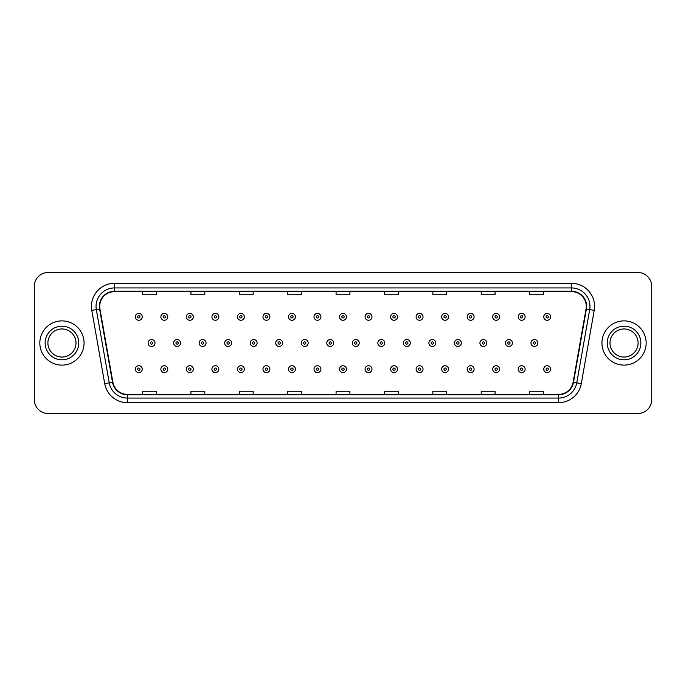 <?xml version="1.0" encoding="UTF-8"?>
<svg xmlns="http://www.w3.org/2000/svg" width="686" height="686" viewBox="0 0 686 686"><rect width="100%" height="100%" fill="white"/><g stroke="black" fill="none" stroke-linecap="round" stroke-linejoin="round"><path stroke-width="1.03" d="M39.831 343A22.115 22.115 0 0 0 61.946 365.115A22.115 22.115 0 0 0 84.061 343A22.115 22.115 0 0 0 61.946 320.885A22.115 22.115 0 0 0 39.831 343A22.115 22.115 0 0 0 61.946 365.115A22.115 22.115 0 0 0 84.061 343A22.115 22.115 0 0 0 61.946 320.885A22.115 22.115 0 0 0 39.831 343M601.939 343A22.115 22.115 0 0 0 624.054 365.115A22.115 22.115 0 0 0 646.169 343A22.115 22.115 0 0 0 624.054 320.885A22.115 22.115 0 0 0 601.939 343A22.115 22.115 0 0 0 624.054 365.115A22.115 22.115 0 0 0 646.169 343A22.115 22.115 0 0 0 624.054 320.885A22.115 22.115 0 0 0 601.939 343M99.727 306.368A14.74 14.74 0 0 1 114.468 291.627L571.532 291.627A14.74 14.74 0 0 1 586.05 308.932L573.136 382.188A14.74 14.74 0 0 1 558.61 394.373L127.39 394.373A14.74 14.74 0 0 1 112.864 382.188L99.95 308.932A14.74 14.74 0 0 1 99.727 306.368M99.359 306.368A15.109 15.109 0 0 0 99.59 308.992L112.504 382.256A15.109 15.109 0 0 0 127.39 394.742L558.61 394.742A15.109 15.109 0 0 0 573.496 382.256L586.41 308.992A15.109 15.109 0 0 0 571.532 291.258L114.468 291.258A15.109 15.109 0 0 0 99.359 306.368M91.787 310.372A23.041 23.041 0 0 1 114.468 283.335L571.532 283.335A23.041 23.041 0 0 1 594.213 310.372L581.299 383.628A23.041 23.041 0 0 1 558.61 402.665L127.39 402.665A23.041 23.041 0 0 1 104.701 383.628L91.787 310.372L96.323 309.575A18.428 18.428 0 0 1 114.468 287.94L571.532 287.94A18.428 18.428 0 0 1 589.677 309.575L576.763 382.831A18.428 18.428 0 0 1 558.61 398.06L127.39 398.06A18.428 18.428 0 0 1 109.237 382.831L96.323 309.575A18.428 18.428 0 0 1 96.04 306.368M651.7 286.328A13.823 13.823 0 0 0 637.877 272.505L48.123 272.505A13.823 13.823 0 0 0 34.3 286.328L34.3 399.672A13.823 13.823 0 0 0 48.123 413.495L637.877 413.495A13.823 13.823 0 0 0 651.7 399.672L651.7 286.328L651.7 399.672M336.089 291.627L336.089 294.748L349.911 294.748L349.911 291.627M287.708 291.627L287.708 294.748L301.531 294.748L301.531 291.627M239.328 291.627L239.328 294.748L253.151 294.748L253.151 291.627M190.957 291.627L190.957 294.748L204.78 294.748L204.78 291.627M142.577 291.627L142.577 294.748L156.399 294.748L156.399 291.627M384.469 291.627L384.469 294.748L398.292 294.748L398.292 291.627M432.849 291.627L432.849 294.748L446.672 294.748L446.672 291.627M481.22 291.627L481.22 294.748L495.043 294.748L495.043 291.627M529.601 291.627L529.601 294.748L543.423 294.748L543.423 291.627M349.911 394.373L349.911 391.252L336.089 391.252L336.089 394.373M301.531 394.373L301.531 391.252L287.708 391.252L287.708 394.373M253.151 394.373L253.151 391.252L239.328 391.252L239.328 394.373M204.78 394.373L204.78 391.252L190.957 391.252L190.957 394.373M156.399 394.373L156.399 391.252L142.577 391.252L142.577 394.373M398.292 394.373L398.292 391.252L384.469 391.252L384.469 394.373M446.672 394.373L446.672 391.252L432.849 391.252L432.849 394.373M495.043 394.373L495.043 391.252L481.22 391.252L481.22 394.373M543.423 394.373L543.423 391.252L529.601 391.252L529.601 394.373M34.3 286.328L34.3 399.672M637.877 272.505L48.123 272.505M48.123 413.495L637.877 413.495M142.251 316.829A3.456 3.456 0 0 1 138.795 320.285A3.456 3.456 0 0 1 135.339 316.829A3.456 3.456 0 0 1 138.795 313.373A3.456 3.456 0 0 1 142.251 316.829A3.456 3.456 0 0 0 138.795 313.373A3.456 3.456 0 0 0 135.339 316.829M148.107 343A3.456 3.456 0 0 1 151.563 339.544A3.456 3.456 0 0 1 155.019 343A3.456 3.456 0 0 1 151.563 346.456A3.456 3.456 0 0 1 148.107 343A3.456 3.456 0 0 0 151.563 346.456A3.456 3.456 0 0 0 155.019 343M135.339 369.171A3.456 3.456 0 0 1 138.795 365.715A3.456 3.456 0 0 1 142.251 369.171A3.456 3.456 0 0 1 138.795 372.627A3.456 3.456 0 0 1 135.339 369.171A3.456 3.456 0 0 0 138.795 372.627A3.456 3.456 0 0 0 142.251 369.171M75.992 343A14.046 14.046 0 0 0 61.946 328.954A14.046 14.046 0 0 0 47.9 343A14.046 14.046 0 0 0 61.946 357.046A14.046 14.046 0 0 0 75.992 343A14.046 14.046 0 0 1 61.946 357.046A14.046 14.046 0 0 1 47.9 343M167.778 316.829A3.456 3.456 0 0 1 164.323 320.285A3.456 3.456 0 0 1 160.867 316.829A3.456 3.456 0 0 1 164.323 313.373A3.456 3.456 0 0 1 167.778 316.829A3.456 3.456 0 0 0 164.323 313.373A3.456 3.456 0 0 0 160.867 316.829M193.306 316.829A3.456 3.456 0 0 1 189.851 320.285A3.456 3.456 0 0 1 186.395 316.829A3.456 3.456 0 0 1 189.851 313.373A3.456 3.456 0 0 1 193.306 316.829A3.456 3.456 0 0 0 189.851 313.373A3.456 3.456 0 0 0 186.395 316.829M218.825 316.829A3.456 3.456 0 0 1 215.37 320.285A3.456 3.456 0 0 1 211.914 316.829A3.456 3.456 0 0 1 215.37 313.373A3.456 3.456 0 0 1 218.825 316.829A3.456 3.456 0 0 0 215.37 313.373A3.456 3.456 0 0 0 211.914 316.829M244.353 316.829A3.456 3.456 0 0 1 240.897 320.285A3.456 3.456 0 0 1 237.442 316.829A3.456 3.456 0 0 1 240.897 313.373A3.456 3.456 0 0 1 244.353 316.829A3.456 3.456 0 0 0 240.897 313.373A3.456 3.456 0 0 0 237.442 316.829M173.627 343A3.456 3.456 0 0 1 177.082 339.544A3.456 3.456 0 0 1 180.538 343A3.456 3.456 0 0 1 177.082 346.456A3.456 3.456 0 0 1 173.627 343A3.456 3.456 0 0 0 177.082 346.456A3.456 3.456 0 0 0 180.538 343M199.154 343A3.456 3.456 0 0 1 202.61 339.544A3.456 3.456 0 0 1 206.066 343A3.456 3.456 0 0 1 202.61 346.456A3.456 3.456 0 0 1 199.154 343A3.456 3.456 0 0 0 202.61 346.456A3.456 3.456 0 0 0 206.066 343M224.682 343A3.456 3.456 0 0 1 228.138 339.544A3.456 3.456 0 0 1 231.594 343A3.456 3.456 0 0 1 228.138 346.456A3.456 3.456 0 0 1 224.682 343A3.456 3.456 0 0 0 228.138 346.456A3.456 3.456 0 0 0 231.594 343M638.1 343A14.046 14.046 0 0 0 624.054 328.954A14.046 14.046 0 0 0 610.008 343A14.046 14.046 0 0 0 624.054 357.046A14.046 14.046 0 0 0 638.1 343A14.046 14.046 0 0 1 624.054 357.046A14.046 14.046 0 0 1 610.008 343M269.881 316.829A3.456 3.456 0 0 1 266.425 320.285A3.456 3.456 0 0 1 262.97 316.829A3.456 3.456 0 0 1 266.425 313.373A3.456 3.456 0 0 1 269.881 316.829A3.456 3.456 0 0 0 266.425 313.373A3.456 3.456 0 0 0 262.97 316.829M295.409 316.829A3.456 3.456 0 0 1 291.953 320.285A3.456 3.456 0 0 1 288.497 316.829A3.456 3.456 0 0 1 291.953 313.373A3.456 3.456 0 0 1 295.409 316.829A3.456 3.456 0 0 0 291.953 313.373A3.456 3.456 0 0 0 288.497 316.829M320.928 316.829A3.456 3.456 0 0 1 317.472 320.285A3.456 3.456 0 0 1 314.017 316.829A3.456 3.456 0 0 1 317.472 313.373A3.456 3.456 0 0 1 320.928 316.829A3.456 3.456 0 0 0 317.472 313.373A3.456 3.456 0 0 0 314.017 316.829M250.21 343A3.456 3.456 0 0 1 253.657 339.544A3.456 3.456 0 0 1 257.113 343A3.456 3.456 0 0 1 253.657 346.456A3.456 3.456 0 0 1 250.21 343A3.456 3.456 0 0 0 253.657 346.456A3.456 3.456 0 0 0 257.113 343M275.729 343A3.456 3.456 0 0 1 279.185 339.544A3.456 3.456 0 0 1 282.641 343A3.456 3.456 0 0 1 279.185 346.456A3.456 3.456 0 0 1 275.729 343A3.456 3.456 0 0 0 279.185 346.456A3.456 3.456 0 0 0 282.641 343M301.257 343A3.456 3.456 0 0 1 304.713 339.544A3.456 3.456 0 0 1 308.168 343A3.456 3.456 0 0 1 304.713 346.456A3.456 3.456 0 0 1 301.257 343A3.456 3.456 0 0 0 304.713 346.456A3.456 3.456 0 0 0 308.168 343M346.456 316.829A3.456 3.456 0 0 1 343 320.285A3.456 3.456 0 0 1 339.544 316.829A3.456 3.456 0 0 1 343 313.373A3.456 3.456 0 0 1 346.456 316.829A3.456 3.456 0 0 0 343 313.373A3.456 3.456 0 0 0 339.544 316.829M371.984 316.829A3.456 3.456 0 0 1 368.528 320.285A3.456 3.456 0 0 1 365.072 316.829A3.456 3.456 0 0 1 368.528 313.373A3.456 3.456 0 0 1 371.984 316.829A3.456 3.456 0 0 0 368.528 313.373A3.456 3.456 0 0 0 365.072 316.829M397.503 316.829A3.456 3.456 0 0 1 394.047 320.285A3.456 3.456 0 0 1 390.591 316.829A3.456 3.456 0 0 1 394.047 313.373A3.456 3.456 0 0 1 397.503 316.829A3.456 3.456 0 0 0 394.047 313.373A3.456 3.456 0 0 0 390.591 316.829M423.03 316.829A3.456 3.456 0 0 1 419.575 320.285A3.456 3.456 0 0 1 416.119 316.829A3.456 3.456 0 0 1 419.575 313.373A3.456 3.456 0 0 1 423.03 316.829A3.456 3.456 0 0 0 419.575 313.373A3.456 3.456 0 0 0 416.119 316.829M448.558 316.829A3.456 3.456 0 0 1 445.103 320.285A3.456 3.456 0 0 1 441.647 316.829A3.456 3.456 0 0 1 445.103 313.373A3.456 3.456 0 0 1 448.558 316.829A3.456 3.456 0 0 0 445.103 313.373A3.456 3.456 0 0 0 441.647 316.829M326.785 343A3.456 3.456 0 0 1 330.24 339.544A3.456 3.456 0 0 1 333.696 343A3.456 3.456 0 0 1 330.24 346.456A3.456 3.456 0 0 1 326.785 343A3.456 3.456 0 0 0 330.24 346.456A3.456 3.456 0 0 0 333.696 343M352.304 343A3.456 3.456 0 0 1 355.76 339.544A3.456 3.456 0 0 1 359.215 343A3.456 3.456 0 0 1 355.76 346.456A3.456 3.456 0 0 1 352.304 343A3.456 3.456 0 0 0 355.76 346.456A3.456 3.456 0 0 0 359.215 343M377.832 343A3.456 3.456 0 0 1 381.287 339.544A3.456 3.456 0 0 1 384.743 343A3.456 3.456 0 0 1 381.287 346.456A3.456 3.456 0 0 1 377.832 343A3.456 3.456 0 0 0 381.287 346.456A3.456 3.456 0 0 0 384.743 343M403.359 343A3.456 3.456 0 0 1 406.815 339.544A3.456 3.456 0 0 1 410.271 343A3.456 3.456 0 0 1 406.815 346.456A3.456 3.456 0 0 1 403.359 343A3.456 3.456 0 0 0 406.815 346.456A3.456 3.456 0 0 0 410.271 343M428.887 343A3.456 3.456 0 0 1 432.343 339.544A3.456 3.456 0 0 1 435.79 343A3.456 3.456 0 0 1 432.343 346.456A3.456 3.456 0 0 1 428.887 343A3.456 3.456 0 0 0 432.343 346.456A3.456 3.456 0 0 0 435.79 343M474.086 316.829A3.456 3.456 0 0 1 470.63 320.285A3.456 3.456 0 0 1 467.175 316.829A3.456 3.456 0 0 1 470.63 313.373A3.456 3.456 0 0 1 474.086 316.829A3.456 3.456 0 0 0 470.63 313.373A3.456 3.456 0 0 0 467.175 316.829M499.605 316.829A3.456 3.456 0 0 1 496.15 320.285A3.456 3.456 0 0 1 492.694 316.829A3.456 3.456 0 0 1 496.15 313.373A3.456 3.456 0 0 1 499.605 316.829A3.456 3.456 0 0 0 496.15 313.373A3.456 3.456 0 0 0 492.694 316.829M525.133 316.829A3.456 3.456 0 0 1 521.677 320.285A3.456 3.456 0 0 1 518.222 316.829A3.456 3.456 0 0 1 521.677 313.373A3.456 3.456 0 0 1 525.133 316.829A3.456 3.456 0 0 0 521.677 313.373A3.456 3.456 0 0 0 518.222 316.829M550.661 316.829A3.456 3.456 0 0 1 547.205 320.285A3.456 3.456 0 0 1 543.749 316.829A3.456 3.456 0 0 1 547.205 313.373A3.456 3.456 0 0 1 550.661 316.829A3.456 3.456 0 0 0 547.205 313.373A3.456 3.456 0 0 0 543.749 316.829M454.406 343A3.456 3.456 0 0 1 457.862 339.544A3.456 3.456 0 0 1 461.318 343A3.456 3.456 0 0 1 457.862 346.456A3.456 3.456 0 0 1 454.406 343A3.456 3.456 0 0 0 457.862 346.456A3.456 3.456 0 0 0 461.318 343M479.934 343A3.456 3.456 0 0 1 483.39 339.544A3.456 3.456 0 0 1 486.846 343A3.456 3.456 0 0 1 483.39 346.456A3.456 3.456 0 0 1 479.934 343A3.456 3.456 0 0 0 483.39 346.456A3.456 3.456 0 0 0 486.846 343M505.462 343A3.456 3.456 0 0 1 508.918 339.544A3.456 3.456 0 0 1 512.373 343A3.456 3.456 0 0 1 508.918 346.456A3.456 3.456 0 0 1 505.462 343A3.456 3.456 0 0 0 508.918 346.456A3.456 3.456 0 0 0 512.373 343M530.981 343A3.456 3.456 0 0 1 534.437 339.544A3.456 3.456 0 0 1 537.893 343A3.456 3.456 0 0 1 534.437 346.456A3.456 3.456 0 0 1 530.981 343A3.456 3.456 0 0 0 534.437 346.456A3.456 3.456 0 0 0 537.893 343M160.867 369.171A3.456 3.456 0 0 1 164.323 365.715A3.456 3.456 0 0 1 167.778 369.171A3.456 3.456 0 0 1 164.323 372.627A3.456 3.456 0 0 1 160.867 369.171A3.456 3.456 0 0 0 164.323 372.627A3.456 3.456 0 0 0 167.778 369.171M186.395 369.171A3.456 3.456 0 0 1 189.851 365.715A3.456 3.456 0 0 1 193.306 369.171A3.456 3.456 0 0 1 189.851 372.627A3.456 3.456 0 0 1 186.395 369.171A3.456 3.456 0 0 0 189.851 372.627A3.456 3.456 0 0 0 193.306 369.171M211.914 369.171A3.456 3.456 0 0 1 215.37 365.715A3.456 3.456 0 0 1 218.825 369.171A3.456 3.456 0 0 1 215.37 372.627A3.456 3.456 0 0 1 211.914 369.171A3.456 3.456 0 0 0 215.37 372.627A3.456 3.456 0 0 0 218.825 369.171M237.442 369.171A3.456 3.456 0 0 1 240.897 365.715A3.456 3.456 0 0 1 244.353 369.171A3.456 3.456 0 0 1 240.897 372.627A3.456 3.456 0 0 1 237.442 369.171A3.456 3.456 0 0 0 240.897 372.627A3.456 3.456 0 0 0 244.353 369.171M262.97 369.171A3.456 3.456 0 0 1 266.425 365.715A3.456 3.456 0 0 1 269.881 369.171A3.456 3.456 0 0 1 266.425 372.627A3.456 3.456 0 0 1 262.97 369.171A3.456 3.456 0 0 0 266.425 372.627A3.456 3.456 0 0 0 269.881 369.171M288.497 369.171A3.456 3.456 0 0 1 291.953 365.715A3.456 3.456 0 0 1 295.409 369.171A3.456 3.456 0 0 1 291.953 372.627A3.456 3.456 0 0 1 288.497 369.171A3.456 3.456 0 0 0 291.953 372.627A3.456 3.456 0 0 0 295.409 369.171M314.017 369.171A3.456 3.456 0 0 1 317.472 365.715A3.456 3.456 0 0 1 320.928 369.171A3.456 3.456 0 0 1 317.472 372.627A3.456 3.456 0 0 1 314.017 369.171A3.456 3.456 0 0 0 317.472 372.627A3.456 3.456 0 0 0 320.928 369.171M339.544 369.171A3.456 3.456 0 0 1 343 365.715A3.456 3.456 0 0 1 346.456 369.171A3.456 3.456 0 0 1 343 372.627A3.456 3.456 0 0 1 339.544 369.171A3.456 3.456 0 0 0 343 372.627A3.456 3.456 0 0 0 346.456 369.171M365.072 369.171A3.456 3.456 0 0 1 368.528 365.715A3.456 3.456 0 0 1 371.984 369.171A3.456 3.456 0 0 1 368.528 372.627A3.456 3.456 0 0 1 365.072 369.171A3.456 3.456 0 0 0 368.528 372.627A3.456 3.456 0 0 0 371.984 369.171M390.591 369.171A3.456 3.456 0 0 1 394.047 365.715A3.456 3.456 0 0 1 397.503 369.171A3.456 3.456 0 0 1 394.047 372.627A3.456 3.456 0 0 1 390.591 369.171A3.456 3.456 0 0 0 394.047 372.627A3.456 3.456 0 0 0 397.503 369.171M416.119 369.171A3.456 3.456 0 0 1 419.575 365.715A3.456 3.456 0 0 1 423.03 369.171A3.456 3.456 0 0 1 419.575 372.627A3.456 3.456 0 0 1 416.119 369.171A3.456 3.456 0 0 0 419.575 372.627A3.456 3.456 0 0 0 423.03 369.171M441.647 369.171A3.456 3.456 0 0 1 445.103 365.715A3.456 3.456 0 0 1 448.558 369.171A3.456 3.456 0 0 1 445.103 372.627A3.456 3.456 0 0 1 441.647 369.171A3.456 3.456 0 0 0 445.103 372.627A3.456 3.456 0 0 0 448.558 369.171M467.175 369.171A3.456 3.456 0 0 1 470.63 365.715A3.456 3.456 0 0 1 474.086 369.171A3.456 3.456 0 0 1 470.63 372.627A3.456 3.456 0 0 1 467.175 369.171A3.456 3.456 0 0 0 470.63 372.627A3.456 3.456 0 0 0 474.086 369.171M492.694 369.171A3.456 3.456 0 0 1 496.15 365.715A3.456 3.456 0 0 1 499.605 369.171A3.456 3.456 0 0 1 496.15 372.627A3.456 3.456 0 0 1 492.694 369.171A3.456 3.456 0 0 0 496.15 372.627A3.456 3.456 0 0 0 499.605 369.171M518.222 369.171A3.456 3.456 0 0 1 521.677 365.715A3.456 3.456 0 0 1 525.133 369.171A3.456 3.456 0 0 1 521.677 372.627A3.456 3.456 0 0 1 518.222 369.171A3.456 3.456 0 0 0 521.677 372.627A3.456 3.456 0 0 0 525.133 369.171M543.749 369.171A3.456 3.456 0 0 1 547.205 365.715A3.456 3.456 0 0 1 550.661 369.171A3.456 3.456 0 0 1 547.205 372.627A3.456 3.456 0 0 1 543.749 369.171A3.456 3.456 0 0 0 547.205 372.627A3.456 3.456 0 0 0 550.661 369.171M571.532 283.335L571.532 291.258M96.323 309.575L99.59 308.992M127.39 402.665L127.39 394.742M558.61 394.742L558.61 402.665M573.496 382.256L581.299 383.628M104.701 383.628L112.504 382.256M586.41 308.992L594.213 310.372M114.468 283.335L114.468 291.258M137.646 316.829A1.149 1.149 0 0 0 138.795 317.978A1.149 1.149 0 0 0 139.953 316.829A1.149 1.149 0 0 0 138.795 315.68A1.149 1.149 0 0 0 137.646 316.829M152.712 343A1.149 1.149 0 0 0 151.563 341.851A1.149 1.149 0 0 0 150.406 343A1.149 1.149 0 0 0 151.563 344.149A1.149 1.149 0 0 0 152.712 343M139.953 369.171A1.149 1.149 0 0 0 138.795 368.022A1.149 1.149 0 0 0 137.646 369.171A1.149 1.149 0 0 0 138.795 370.32A1.149 1.149 0 0 0 139.953 369.171M78.753 343A16.807 16.807 0 0 0 61.946 326.193A16.807 16.807 0 0 0 45.139 343A16.807 16.807 0 0 0 61.946 359.807A16.807 16.807 0 0 0 78.753 343M163.174 316.829A1.149 1.149 0 0 0 164.323 317.978A1.149 1.149 0 0 0 165.472 316.829A1.149 1.149 0 0 0 164.323 315.68A1.149 1.149 0 0 0 163.174 316.829M188.693 316.829A1.149 1.149 0 0 0 189.851 317.978A1.149 1.149 0 0 0 191 316.829A1.149 1.149 0 0 0 189.851 315.68A1.149 1.149 0 0 0 188.693 316.829M214.221 316.829A1.149 1.149 0 0 0 215.37 317.978A1.149 1.149 0 0 0 216.527 316.829A1.149 1.149 0 0 0 215.37 315.68A1.149 1.149 0 0 0 214.221 316.829M239.748 316.829A1.149 1.149 0 0 0 240.897 317.978A1.149 1.149 0 0 0 242.047 316.829A1.149 1.149 0 0 0 240.897 315.68A1.149 1.149 0 0 0 239.748 316.829M178.24 343A1.149 1.149 0 0 0 177.082 341.851A1.149 1.149 0 0 0 175.933 343A1.149 1.149 0 0 0 177.082 344.149A1.149 1.149 0 0 0 178.24 343M203.759 343A1.149 1.149 0 0 0 202.61 341.851A1.149 1.149 0 0 0 201.461 343A1.149 1.149 0 0 0 202.61 344.149A1.149 1.149 0 0 0 203.759 343M229.287 343A1.149 1.149 0 0 0 228.138 341.851A1.149 1.149 0 0 0 226.98 343A1.149 1.149 0 0 0 228.138 344.149A1.149 1.149 0 0 0 229.287 343M640.861 343A16.807 16.807 0 0 0 624.054 326.193A16.807 16.807 0 0 0 607.247 343A16.807 16.807 0 0 0 624.054 359.807A16.807 16.807 0 0 0 640.861 343M265.276 316.829A1.149 1.149 0 0 0 266.425 317.978A1.149 1.149 0 0 0 267.574 316.829A1.149 1.149 0 0 0 266.425 315.68A1.149 1.149 0 0 0 265.276 316.829M290.795 316.829A1.149 1.149 0 0 0 291.953 317.978A1.149 1.149 0 0 0 293.102 316.829A1.149 1.149 0 0 0 291.953 315.68A1.149 1.149 0 0 0 290.795 316.829M316.323 316.829A1.149 1.149 0 0 0 317.472 317.978A1.149 1.149 0 0 0 318.63 316.829A1.149 1.149 0 0 0 317.472 315.68A1.149 1.149 0 0 0 316.323 316.829M254.815 343A1.149 1.149 0 0 0 253.657 341.851A1.149 1.149 0 0 0 252.508 343A1.149 1.149 0 0 0 253.657 344.149A1.149 1.149 0 0 0 254.815 343M280.342 343A1.149 1.149 0 0 0 279.185 341.851A1.149 1.149 0 0 0 278.036 343A1.149 1.149 0 0 0 279.185 344.149A1.149 1.149 0 0 0 280.342 343M305.862 343A1.149 1.149 0 0 0 304.713 341.851A1.149 1.149 0 0 0 303.564 343A1.149 1.149 0 0 0 304.713 344.149A1.149 1.149 0 0 0 305.862 343M341.851 316.829A1.149 1.149 0 0 0 343 317.978A1.149 1.149 0 0 0 344.149 316.829A1.149 1.149 0 0 0 343 315.68A1.149 1.149 0 0 0 341.851 316.829M367.37 316.829A1.149 1.149 0 0 0 368.528 317.978A1.149 1.149 0 0 0 369.677 316.829A1.149 1.149 0 0 0 368.528 315.68A1.149 1.149 0 0 0 367.37 316.829M392.898 316.829A1.149 1.149 0 0 0 394.047 317.978A1.149 1.149 0 0 0 395.205 316.829A1.149 1.149 0 0 0 394.047 315.68A1.149 1.149 0 0 0 392.898 316.829M418.426 316.829A1.149 1.149 0 0 0 419.575 317.978A1.149 1.149 0 0 0 420.724 316.829A1.149 1.149 0 0 0 419.575 315.68A1.149 1.149 0 0 0 418.426 316.829M443.953 316.829A1.149 1.149 0 0 0 445.103 317.978A1.149 1.149 0 0 0 446.252 316.829A1.149 1.149 0 0 0 445.103 315.68A1.149 1.149 0 0 0 443.953 316.829M331.389 343A1.149 1.149 0 0 0 330.24 341.851A1.149 1.149 0 0 0 329.083 343A1.149 1.149 0 0 0 330.24 344.149A1.149 1.149 0 0 0 331.389 343M356.917 343A1.149 1.149 0 0 0 355.76 341.851A1.149 1.149 0 0 0 354.611 343A1.149 1.149 0 0 0 355.76 344.149A1.149 1.149 0 0 0 356.917 343M382.436 343A1.149 1.149 0 0 0 381.287 341.851A1.149 1.149 0 0 0 380.138 343A1.149 1.149 0 0 0 381.287 344.149A1.149 1.149 0 0 0 382.436 343M407.964 343A1.149 1.149 0 0 0 406.815 341.851A1.149 1.149 0 0 0 405.658 343A1.149 1.149 0 0 0 406.815 344.149A1.149 1.149 0 0 0 407.964 343M433.492 343A1.149 1.149 0 0 0 432.343 341.851A1.149 1.149 0 0 0 431.185 343A1.149 1.149 0 0 0 432.343 344.149A1.149 1.149 0 0 0 433.492 343M469.473 316.829A1.149 1.149 0 0 0 470.63 317.978A1.149 1.149 0 0 0 471.779 316.829A1.149 1.149 0 0 0 470.63 315.68A1.149 1.149 0 0 0 469.473 316.829M495 316.829A1.149 1.149 0 0 0 496.15 317.978A1.149 1.149 0 0 0 497.307 316.829A1.149 1.149 0 0 0 496.15 315.68A1.149 1.149 0 0 0 495 316.829M520.528 316.829A1.149 1.149 0 0 0 521.677 317.978A1.149 1.149 0 0 0 522.826 316.829A1.149 1.149 0 0 0 521.677 315.68A1.149 1.149 0 0 0 520.528 316.829M546.047 316.829A1.149 1.149 0 0 0 547.205 317.978A1.149 1.149 0 0 0 548.354 316.829A1.149 1.149 0 0 0 547.205 315.68A1.149 1.149 0 0 0 546.047 316.829M459.02 343A1.149 1.149 0 0 0 457.862 341.851A1.149 1.149 0 0 0 456.713 343A1.149 1.149 0 0 0 457.862 344.149A1.149 1.149 0 0 0 459.02 343M484.539 343A1.149 1.149 0 0 0 483.39 341.851A1.149 1.149 0 0 0 482.241 343A1.149 1.149 0 0 0 483.39 344.149A1.149 1.149 0 0 0 484.539 343M510.067 343A1.149 1.149 0 0 0 508.918 341.851A1.149 1.149 0 0 0 507.76 343A1.149 1.149 0 0 0 508.918 344.149A1.149 1.149 0 0 0 510.067 343M535.595 343A1.149 1.149 0 0 0 534.437 341.851A1.149 1.149 0 0 0 533.288 343A1.149 1.149 0 0 0 534.437 344.149A1.149 1.149 0 0 0 535.595 343M165.472 369.171A1.149 1.149 0 0 0 164.323 368.022A1.149 1.149 0 0 0 163.174 369.171A1.149 1.149 0 0 0 164.323 370.32A1.149 1.149 0 0 0 165.472 369.171M191 369.171A1.149 1.149 0 0 0 189.851 368.022A1.149 1.149 0 0 0 188.693 369.171A1.149 1.149 0 0 0 189.851 370.32A1.149 1.149 0 0 0 191 369.171M216.527 369.171A1.149 1.149 0 0 0 215.37 368.022A1.149 1.149 0 0 0 214.221 369.171A1.149 1.149 0 0 0 215.37 370.32A1.149 1.149 0 0 0 216.527 369.171M242.047 369.171A1.149 1.149 0 0 0 240.897 368.022A1.149 1.149 0 0 0 239.748 369.171A1.149 1.149 0 0 0 240.897 370.32A1.149 1.149 0 0 0 242.047 369.171M267.574 369.171A1.149 1.149 0 0 0 266.425 368.022A1.149 1.149 0 0 0 265.276 369.171A1.149 1.149 0 0 0 266.425 370.32A1.149 1.149 0 0 0 267.574 369.171M293.102 369.171A1.149 1.149 0 0 0 291.953 368.022A1.149 1.149 0 0 0 290.795 369.171A1.149 1.149 0 0 0 291.953 370.32A1.149 1.149 0 0 0 293.102 369.171M318.63 369.171A1.149 1.149 0 0 0 317.472 368.022A1.149 1.149 0 0 0 316.323 369.171A1.149 1.149 0 0 0 317.472 370.32A1.149 1.149 0 0 0 318.63 369.171M344.149 369.171A1.149 1.149 0 0 0 343 368.022A1.149 1.149 0 0 0 341.851 369.171A1.149 1.149 0 0 0 343 370.32A1.149 1.149 0 0 0 344.149 369.171M369.677 369.171A1.149 1.149 0 0 0 368.528 368.022A1.149 1.149 0 0 0 367.37 369.171A1.149 1.149 0 0 0 368.528 370.32A1.149 1.149 0 0 0 369.677 369.171M395.205 369.171A1.149 1.149 0 0 0 394.047 368.022A1.149 1.149 0 0 0 392.898 369.171A1.149 1.149 0 0 0 394.047 370.32A1.149 1.149 0 0 0 395.205 369.171M420.724 369.171A1.149 1.149 0 0 0 419.575 368.022A1.149 1.149 0 0 0 418.426 369.171A1.149 1.149 0 0 0 419.575 370.32A1.149 1.149 0 0 0 420.724 369.171M446.252 369.171A1.149 1.149 0 0 0 445.103 368.022A1.149 1.149 0 0 0 443.953 369.171A1.149 1.149 0 0 0 445.103 370.32A1.149 1.149 0 0 0 446.252 369.171M471.779 369.171A1.149 1.149 0 0 0 470.63 368.022A1.149 1.149 0 0 0 469.473 369.171A1.149 1.149 0 0 0 470.63 370.32A1.149 1.149 0 0 0 471.779 369.171M497.307 369.171A1.149 1.149 0 0 0 496.15 368.022A1.149 1.149 0 0 0 495 369.171A1.149 1.149 0 0 0 496.15 370.32A1.149 1.149 0 0 0 497.307 369.171M522.826 369.171A1.149 1.149 0 0 0 521.677 368.022A1.149 1.149 0 0 0 520.528 369.171A1.149 1.149 0 0 0 521.677 370.32A1.149 1.149 0 0 0 522.826 369.171M548.354 369.171A1.149 1.149 0 0 0 547.205 368.022A1.149 1.149 0 0 0 546.047 369.171A1.149 1.149 0 0 0 547.205 370.32A1.149 1.149 0 0 0 548.354 369.171"/></g></svg>

